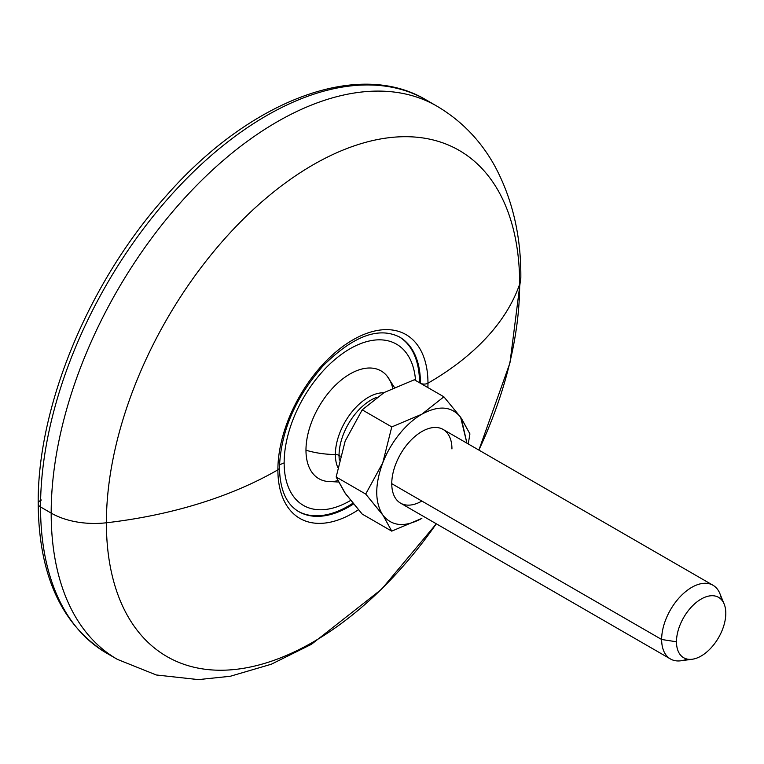 <?xml version="1.0" encoding="UTF-8"?>
<svg xmlns="http://www.w3.org/2000/svg" width="764" height="764" viewBox="0 0 764 764"><rect width="100%" height="100%" fill="white"/><g stroke="black" fill="none" stroke-linecap="round" stroke-linejoin="round"><path stroke-width="1.15" d="M284.151 462.803A93.093 53.747 -60 0 1 347.162 350.485A93.093 53.747 -60 0 1 415.559 380.453A93.093 53.747 120 0 0 347.162 350.485A93.093 53.747 120 0 0 284.151 462.803A13.303 7.678 180 0 1 279.49 464.55A13.303 7.678 0 0 0 284.151 462.803A93.093 53.747 120 0 0 350.59 500.449A93.093 53.747 -60 0 1 284.151 462.803M392.706 388.064A62.218 35.927 120 0 0 344.707 377.397A62.218 35.927 120 0 0 305.972 450.206A62.218 35.927 120 0 0 337.726 480.671M399.104 336.781A100.8 58.198 -60 0 1 419.503 382.64A13.303 7.678 180 0 1 419.484 382.726A13.303 7.678 0 0 0 419.503 382.64A100.8 58.198 -60 0 1 419.503 382.735A100.8 58.198 -60 0 0 419.503 382.64L420.439 383.184A100.8 58.198 120 0 0 399.562 337.039A100.8 58.198 120 0 1 420.439 383.184L419.503 382.64A100.8 58.198 -60 0 0 399.104 336.781M352.853 503.256A100.8 58.198 -60 0 1 298.313 511.364A100.8 58.198 -60 0 0 352.853 503.256M40.54 506.962A7.984 4.603 180 0 1 38.2 503.705A7.984 4.603 0 0 0 40.54 506.962A319.438 184.43 120 0 0 106.693 653.201A319.438 184.43 -60 0 1 40.54 506.962A319.438 184.43 -60 0 1 179.97 185.499A319.438 184.43 -60 0 1 426.131 99.922A319.438 184.43 120 0 0 179.97 185.499A319.438 184.43 120 0 0 40.54 506.962L51.178 513.112A319.438 184.43 -60 0 1 190.608 191.64A319.438 184.43 -60 0 1 436.769 106.062A319.438 184.43 120 0 0 190.608 191.64A319.438 184.43 120 0 0 51.178 513.112A61.177 35.316 0 0 0 106.387 522.777A61.177 35.316 180 0 1 51.178 513.112L40.54 506.962M431.354 103.15A319.438 184.43 120 0 0 426.131 99.922A319.438 184.43 -60 0 1 431.354 103.15M41.418 500.009A7.984 4.603 0 0 0 38.2 503.705C37.321 405.846 89.14 281.477 165.95 196.119C249.15 100.905 357.533 58.771 426.131 99.922L436.769 106.062C461.303 120.531 480.585 140.423 494.633 165.74C512.357 198.592 521.096 235.77 520.838 277.265A61.177 35.316 180 0 1 519.663 284.17A292.23 168.72 120 0 0 313.02 164.862A292.23 168.72 120 0 0 106.387 522.777A292.23 168.72 -60 0 1 313.02 164.862A292.23 168.72 -60 0 1 519.663 284.17A335.129 193.483 180 0 1 427.964 383.184A106.12 61.273 120 0 0 352.92 339.856A106.12 61.273 120 0 0 277.886 469.831A335.129 193.483 180 0 1 106.387 522.777A292.23 168.72 120 0 0 220.223 670.238A292.23 168.72 120 0 0 436.301 523.789A292.23 168.72 -60 0 1 220.223 670.238A292.23 168.72 -60 0 1 106.387 522.777A335.129 193.483 0 0 0 277.886 469.831A106.12 61.273 120 0 0 358.392 509.769A106.12 61.273 -60 0 1 277.886 469.831A106.12 61.273 -60 0 1 352.92 339.856A106.12 61.273 -60 0 1 427.964 383.184A335.129 193.483 0 0 0 519.663 284.17A61.177 35.316 0 0 0 520.838 277.265L509.96 362.919L478.885 450.091M478.856 450.072A292.23 168.72 120 0 0 519.663 284.17A292.23 168.72 -60 0 1 478.856 450.072M436.33 523.798L381.647 589.168L311.435 644.319L271.315 664.222L230.27 676.274L198.401 679.607L156.305 674.984L117.331 659.342A319.438 184.43 -60 0 1 51.178 513.112A319.438 184.43 120 0 0 117.331 659.342L106.693 653.201C61.655 625.172 38.83 575.34 38.2 503.705M427.869 387.568A106.12 61.273 120 0 0 427.964 383.184A5.319 3.075 180 0 1 420.439 383.184A5.319 3.075 0 0 0 427.964 383.184A106.12 61.273 -60 0 1 427.869 387.568M398.627 336.494L399.562 337.039C378.543 326.467 353.025 336.093 323.01 365.899C295.296 397.7 280.77 431.622 279.443 467.663A5.319 3.075 180 0 1 277.886 469.831A5.319 3.075 0 0 0 279.443 467.663C279.949 489.772 286.395 504.431 298.762 511.632A100.8 58.198 120 0 0 353.474 504.001A100.8 58.198 120 0 1 298.762 511.632L297.826 511.097M382.774 462.803C374.866 484.386 374.742 501.595 382.401 514.42L383.079 515.375C392.133 526.453 405.054 527.466 421.852 518.403L391.741 531.133L421.852 518.403C405.054 527.466 392.133 526.453 383.079 515.375L391.741 531.133L362.203 514.076L391.741 531.133L383.079 515.375L365.698 494.06L382.401 514.42C374.742 501.595 374.866 484.386 382.774 462.803L391.77 426.914L421.852 414.203A63.813 36.844 120 0 0 382.774 462.803L365.698 494.06L336.16 477.003L365.698 494.06L382.774 462.803A63.813 36.844 120 0 1 421.852 414.203L391.77 426.914L382.774 462.803M466.909 443.177L460.625 417.23C451.591 406.152 438.67 405.14 421.852 414.203L443.884 396.812L421.852 414.203C438.67 405.14 451.591 406.152 460.625 417.23L443.884 396.812L414.346 379.756L443.884 396.812L460.625 417.23L469.927 433.885L461.275 418.156L466.909 443.177M421.852 501.05A42.555 24.572 -60 0 1 391.76 483.679A42.555 24.572 -60 0 1 421.852 431.555A42.555 24.572 -60 0 1 451.944 448.926M670.458 658.969L400.575 503.161A42.555 24.572 -60 0 1 391.76 483.679L661.643 639.487A42.555 24.572 120 0 0 670.458 658.969A42.555 24.572 120 0 0 687.199 659.084M721.483 599.702A42.555 24.572 120 0 0 713.013 585.262A42.555 24.572 120 0 0 680.218 596.665A42.555 24.572 120 0 0 661.643 639.487L391.76 483.679A42.555 24.572 -60 0 1 410.335 440.847A42.555 24.572 -60 0 1 443.13 429.444L713.013 585.262M692.337 659.227L681.001 660.774A42.555 24.572 -60 0 1 661.643 639.487L676.474 641.789A34.877 20.141 120 0 0 692.337 659.227A34.877 20.141 120 0 0 725.8 613.311A34.877 20.141 120 0 0 724.176 604.085A34.877 20.141 120 0 0 696.663 602.127A34.877 20.141 120 0 0 676.474 641.789L661.643 639.487A42.555 24.572 -60 0 1 686.273 591.097A42.555 24.572 -60 0 1 719.841 593.485L724.176 604.085M384.235 392.486L362.212 409.848L345.166 441.086L362.212 409.848L391.77 426.914L362.212 409.848L384.235 392.486L414.346 379.756L384.235 392.486M725.8 613.311A34.877 20.141 -60 0 1 701.142 656.028A34.877 20.141 -60 0 1 676.474 641.789A34.877 20.141 -60 0 1 701.142 599.071A34.877 20.141 -60 0 1 725.8 613.311M345.5 493.706L336.16 477.003L345.166 441.086L336.16 477.003L344.784 492.694L362.203 514.076L345.5 493.706M339.321 460.09A45.219 26.11 -60 0 1 339.054 455.411L340.305 456.137L339.054 455.411A45.219 26.11 -60 0 1 376.547 397.404A45.219 26.11 -60 0 0 339.054 455.411A5.319 3.075 0 0 0 335.367 454.513A46.719 26.979 120 0 0 337.764 467.415A46.719 26.979 120 0 1 335.367 454.513A65.16 37.617 180 0 1 305.972 450.206A65.16 37.617 0 0 0 335.367 454.513A5.319 3.075 180 0 1 339.054 455.411A45.219 26.11 -60 0 0 339.321 460.09M338.376 482.027L326.467 481.32A62.218 35.927 -60 0 1 305.972 450.206A62.218 35.927 -60 0 1 337.736 383.07A62.218 35.927 -60 0 1 387.167 376.194L394.339 387.31M383.69 392.801A46.719 26.979 120 0 0 335.367 454.513A46.719 26.979 120 0 1 383.69 392.801M468.236 443.941L469.927 433.885L468.236 443.941"/></g></svg>
